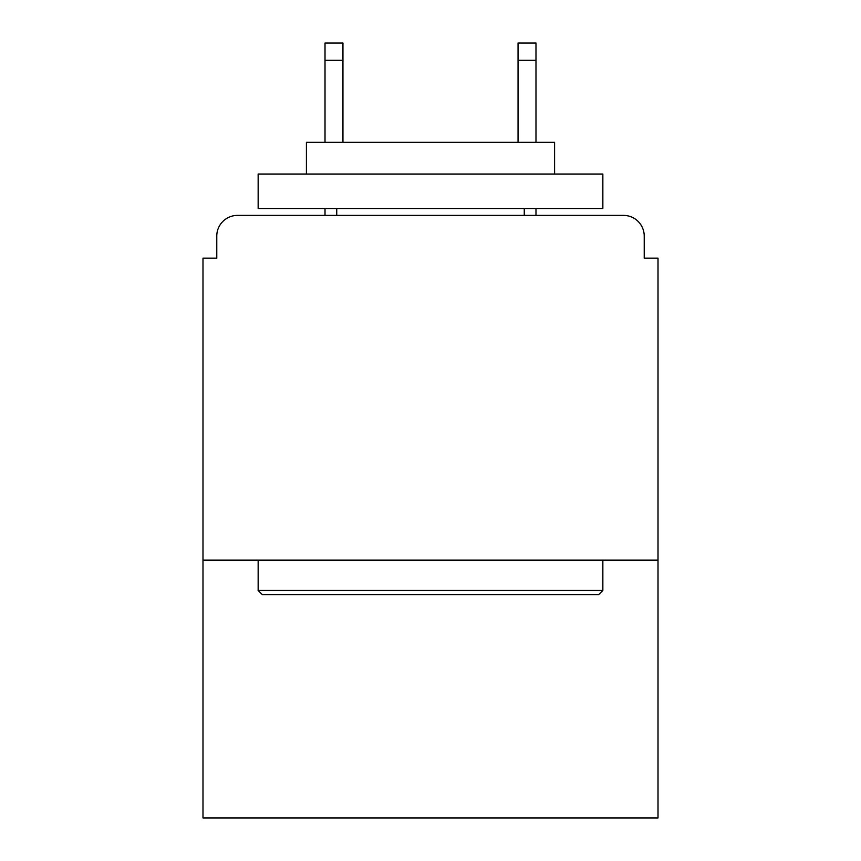 <?xml version="1.0" encoding="UTF-8"?>
<svg xmlns="http://www.w3.org/2000/svg" width="861" height="861" viewBox="0 0 861 861"><rect width="100%" height="100%" fill="white"/><g stroke="black" fill="none" stroke-linecap="round" stroke-linejoin="round"><path stroke-width="1.29" d="M658.008 560.113L658.008 258.149L644.222 258.149L644.222 236.086A20.686 20.686 0 0 0 623.536 215.401L237.464 215.401A20.686 20.686 0 0 0 216.778 236.086L216.778 258.149L202.992 258.149L202.992 817.95L658.008 817.95L658.008 560.113L202.992 560.113M216.778 236.086L216.778 258.149M623.536 215.401L538.05 215.401M322.95 215.401L237.464 215.401M644.222 258.149L644.222 236.086M262.282 594.585L258.149 590.442L602.851 590.442L598.718 594.585L262.282 594.585M602.851 174.04L602.851 208.513L258.149 208.513L258.149 174.04L602.851 174.04M306.408 174.04L306.408 142.323L554.592 142.323L554.592 174.04M602.851 560.113L602.851 590.442M258.149 560.113L258.149 590.442M524.263 208.513L524.263 215.401M336.737 208.513L336.737 215.401M342.947 60.281L325.017 60.281L325.017 43.05L342.947 43.05L342.947 142.323M325.017 60.281L325.017 142.323M325.017 208.513L325.017 215.401M535.983 43.05L535.983 60.281L518.053 60.281L518.053 43.05L535.983 43.05M518.053 142.323L518.053 60.281M535.983 215.401L535.983 208.513M535.983 142.323L535.983 60.281"/></g></svg>
